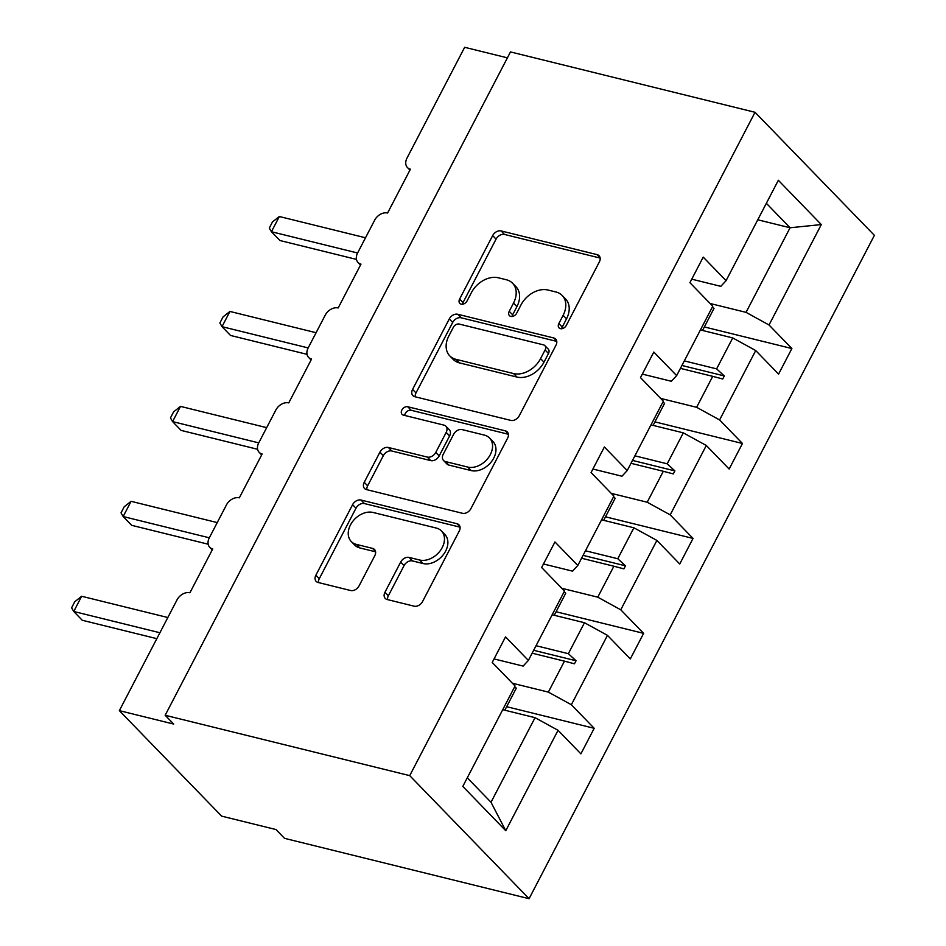 <?xml version="1.0" encoding="UTF-8"?>
<svg xmlns="http://www.w3.org/2000/svg" width="946" height="946" viewBox="0 0 946 946"><rect width="100%" height="100%" fill="white"/><g stroke="black" fill="none" stroke-linecap="round" stroke-linejoin="round"><path stroke-width="1.42" d="M560.399 328.652A4.919 3.583 -44.1 0 0 566.311 325.389L599.35 261.924A7.024 5.12 -44.1 0 0 599.055 255.716A7.024 5.12 -44.1 0 0 597.127 254.64L501.108 230.93A7.024 5.12 -44.1 0 0 492.665 235.589L459.626 299.066A4.919 3.583 -44.1 0 0 459.827 303.406A4.919 3.583 -44.1 0 0 461.175 304.163A4.919 3.583 -44.1 0 0 467.088 300.899L471.368 292.692A22.479 16.389 -44.1 0 1 498.388 277.793L506.394 279.768A22.479 16.389 -44.1 0 1 512.566 283.232A22.479 16.389 -44.1 0 1 513.512 303.087L509.232 311.305A4.919 3.583 -44.1 0 0 509.433 315.645A4.919 3.583 -44.1 0 0 510.793 316.413A4.919 3.583 -44.1 0 0 516.705 313.15L520.974 304.931A22.479 16.389 -44.1 0 1 547.994 290.032L556 292.007A22.479 16.389 -44.1 0 1 562.184 295.471A22.479 16.389 -44.1 0 1 563.118 315.337L558.838 323.556A4.919 3.583 -44.1 0 0 559.051 327.895A4.919 3.583 -44.1 0 0 560.399 328.652M384.963 592.243A7.024 5.12 -44.1 0 0 385.247 598.451A7.024 5.12 -44.1 0 0 387.186 599.528L414.123 606.185A7.024 5.12 -44.1 0 0 422.566 601.526L459.259 531.037A7.024 5.12 -44.1 0 0 458.964 524.829A7.024 5.12 -44.1 0 0 457.036 523.741L361.017 500.044A7.024 5.12 -44.1 0 0 352.574 504.703L315.881 575.192A7.024 5.12 -44.1 0 0 316.177 581.4A7.024 5.12 -44.1 0 0 318.104 582.476L350.647 590.517A7.024 5.12 -44.1 0 0 359.09 585.858L374.793 555.692A7.024 5.12 -44.1 0 0 374.498 549.484A7.024 5.12 -44.1 0 0 372.57 548.396L356.429 544.411A18.79 13.693 -44.1 0 1 351.262 541.514A18.79 13.693 -44.1 0 1 352.574 521.601A18.79 13.693 -44.1 0 1 373.067 512.46L436.283 528.057A18.79 13.693 -44.1 0 1 441.451 530.954A18.79 13.693 -44.1 0 1 440.138 550.868A18.79 13.693 -44.1 0 1 419.646 560.02L409.11 557.419A7.024 5.12 -44.1 0 0 400.666 562.078L384.963 592.243L388.368 595.755A7.024 5.12 -44.1 0 0 387.576 599.634M755.038 112.29L409.724 775.637L529.074 898.7L874.388 235.353L755.038 112.29L510.485 51.924L165.172 715.271L173.697 724.068L119.35 710.647L177.008 599.894A10.737 7.828 135.9 0 1 189.91 592.775L212.72 548.952A10.737 7.828 -44.1 0 1 209.764 547.296A10.737 7.828 -44.1 0 1 209.314 537.813L226.425 504.951A10.737 7.828 135.9 0 1 239.326 497.833L262.137 454.021A10.737 7.828 -44.1 0 1 259.192 452.365A10.737 7.828 -44.1 0 1 258.743 442.882L275.854 410.008A10.737 7.828 135.9 0 1 288.755 402.901L311.565 359.078A10.737 7.828 -44.1 0 1 308.609 357.422A10.737 7.828 -44.1 0 1 308.16 347.939L325.27 315.077A10.737 7.828 135.9 0 1 338.171 307.958L360.982 264.135A10.737 7.828 -44.1 0 1 358.037 262.48A10.737 7.828 -44.1 0 1 357.588 252.996L374.687 220.134A10.737 7.828 135.9 0 1 387.6 213.016L410.41 169.204A10.737 7.828 -44.1 0 1 407.454 167.548A10.737 7.828 -44.1 0 1 407.005 158.065L464.663 47.3L507.399 57.848M409.724 775.637L165.172 715.271M510.828 420.402A7.024 5.12 -44.1 0 0 519.271 415.743L555.964 345.255A7.024 5.12 -44.1 0 0 555.68 339.046A7.024 5.12 -44.1 0 0 553.741 337.97L457.722 314.261A7.024 5.12 -44.1 0 0 449.279 318.92L412.586 389.409A7.024 5.12 -44.1 0 0 412.882 395.617A7.024 5.12 -44.1 0 0 414.809 396.705L510.828 420.402M507.612 438.152L470.919 508.629A7.024 5.12 -44.1 0 1 462.476 513.288L366.457 489.59A7.024 5.12 -44.1 0 1 364.529 488.503A7.024 5.12 -44.1 0 1 364.234 482.306L379.937 452.141A7.024 5.12 -44.1 0 1 388.38 447.482L427.32 457.084A7.024 5.12 -44.1 0 0 435.763 452.436L446.181 432.417A7.024 5.12 -44.1 0 0 445.897 426.22A7.024 5.12 -44.1 0 0 443.958 425.132L403.422 415.128A4.919 3.583 -44.1 0 1 402.062 414.36A4.919 3.583 -44.1 0 1 402.405 409.157A4.919 3.583 -44.1 0 1 407.773 406.756L505.389 430.856A7.024 5.12 -44.1 0 1 507.328 431.944A7.024 5.12 -44.1 0 1 507.612 438.152M494.06 658.924L523.114 666.09L528.376 660.438L505.531 636.883L492.227 662.437L515.073 685.992L462.807 786.41L505.767 830.718L558.045 730.3L535.046 717.671L502.74 709.701M506.666 706.697L594.194 728.302L571.349 704.735L607.462 635.357L584.474 622.728L552.157 614.758M512.401 683.237L548.349 692.105L571.349 704.735M543.477 563.982L572.543 571.148L577.805 565.495L554.959 541.94L541.644 567.505L564.502 591.061L528.376 660.438M556.082 611.755L643.623 633.359L620.765 609.803L656.891 540.426L633.891 527.797L601.585 519.815M561.818 588.294L597.777 597.174L620.765 609.803M592.906 469.039L621.96 476.216L627.222 470.564L604.376 446.997L591.073 472.562L613.919 496.118L577.805 565.495M605.511 516.812L693.04 538.428L670.194 514.861L706.307 445.483L683.308 432.854L651.002 424.884M611.246 493.363L647.194 502.231L670.194 514.861M642.322 374.108L671.388 381.273L676.65 375.621L653.804 352.066L640.489 377.62L663.335 401.187L627.222 470.564M654.928 421.881L742.456 443.485L719.61 419.929L755.724 350.552L778.582 374.108L791.885 348.542L769.039 324.986L821.305 224.569L790.076 227.761L766.355 203.307M660.663 398.42L696.623 407.3L719.61 419.929M691.751 279.165L720.805 286.342L726.067 280.678L703.221 257.123L689.918 282.688L712.764 306.244L676.65 375.621M704.344 326.938L791.885 348.542M710.079 303.489L746.039 312.357L769.039 324.986M119.35 710.647L221.648 816.138L275.996 829.547L284.521 838.333L529.074 898.7M594.194 728.302L580.891 753.856L558.045 730.3M643.623 633.359L630.308 658.924L607.462 635.357M693.04 538.428L679.736 563.982L656.891 540.426M742.456 443.485L729.153 469.039L706.307 445.483M726.067 280.678L778.345 180.272L821.305 224.569M536.051 645.716L568.357 653.686L584.474 622.728M548.349 692.105L564.466 661.159L574.459 663.796L576.043 660.757L568.357 653.686M532.16 653.189L564.466 661.159M585.468 550.773L617.773 558.743L633.891 527.797M597.777 597.174L613.883 566.216L623.887 568.865L625.472 565.814L617.773 558.743M581.577 558.246L613.883 566.216M634.896 455.83L667.202 463.812L683.308 432.854M647.194 502.231L663.312 471.285L673.304 473.922L674.888 470.883L667.202 463.812M631.006 463.304L663.312 471.285M684.313 360.899L716.619 368.869L732.736 337.923L700.43 329.941M696.623 407.3L712.728 376.342L722.732 378.991L724.317 375.94L716.619 368.869M680.422 368.372L712.728 376.342M732.736 337.923L755.724 350.552M746.039 312.357L790.076 227.761L757.77 219.791M467.289 777.801L491.009 802.267L535.046 717.671M491.009 802.267L505.767 830.718M681.924 365.475L724.317 375.94M632.507 460.418L674.888 470.883M583.079 555.361L625.472 565.814M533.662 650.292L576.043 660.757M561.699 328.735A4.919 3.583 -44.1 0 1 562.255 327.068L566.524 318.849A22.479 16.389 -44.1 0 0 565.59 298.995L562.184 295.471M512.566 283.232L515.984 286.744A22.479 16.389 -44.1 0 1 516.918 306.61L512.637 314.817A4.919 3.583 -44.1 0 0 512.093 316.484M600.142 258.057L504.514 234.454A7.024 5.12 -44.1 0 0 496.071 239.113L463.032 302.578A4.919 3.583 -44.1 0 0 462.488 304.245M556.768 341.388L461.14 317.785A7.024 5.12 -44.1 0 0 452.696 322.444L416.004 392.933A7.024 5.12 -44.1 0 0 415.199 396.8M545.085 349.985A4.919 3.583 -44.1 0 0 544.872 345.645A4.919 3.583 -44.1 0 0 543.524 344.876L459.236 324.076A4.919 3.583 -44.1 0 0 453.335 327.34L448.818 335.996A22.479 16.389 -44.1 0 0 449.752 355.862A22.479 16.389 -44.1 0 0 455.937 359.326L513.548 373.552A22.479 16.389 -44.1 0 0 540.568 358.64L545.085 349.985L548.491 353.497A4.919 3.583 -44.1 0 0 548.29 349.157L544.872 345.645M449.752 355.862L453.169 359.374A22.479 16.389 -44.1 0 0 459.354 362.85L455.937 359.326M548.491 353.497L543.985 362.164A22.479 16.389 -44.1 0 1 516.965 377.064L459.354 362.85M445.897 426.22L449.303 429.732A7.024 5.12 -44.1 0 1 449.598 435.94L439.18 455.948A7.024 5.12 -44.1 0 1 430.737 460.607L391.798 450.994A7.024 5.12 -44.1 0 0 383.343 455.653L367.639 485.818A7.024 5.12 -44.1 0 0 366.847 489.685M508.416 434.273L411.179 410.28A4.919 3.583 -44.1 0 0 404.699 415.436M467.726 467.064A18.79 13.693 -44.1 0 0 488.231 457.911A18.79 13.693 -44.1 0 0 489.531 437.998A18.79 13.693 -44.1 0 0 484.364 435.101L462.097 429.602A7.024 5.12 -44.1 0 0 453.654 434.261L443.236 454.281A7.024 5.12 -44.1 0 0 443.532 460.477A7.024 5.12 -44.1 0 0 445.46 461.565L467.726 467.064L471.143 470.576A18.79 13.693 -44.1 0 0 491.636 461.435A18.79 13.693 -44.1 0 0 492.949 441.522L489.531 437.998M443.532 460.477L446.938 464.001A7.024 5.12 -44.1 0 0 448.865 465.077L445.46 461.565M471.143 470.576L448.865 465.077M441.451 530.954L444.857 534.478A18.79 13.693 -44.1 0 1 443.544 554.391A18.79 13.693 -44.1 0 1 423.051 563.532L412.515 560.931A7.024 5.12 -44.1 0 0 404.072 565.59L388.368 595.755M351.262 541.514L354.667 545.038A18.79 13.693 -44.1 0 0 359.835 547.935L356.429 544.411M375.586 551.814L359.835 547.935M460.052 527.17L364.423 503.568A7.024 5.12 -44.1 0 0 355.98 508.215L319.287 578.704A7.024 5.12 -44.1 0 0 318.495 582.582M356.453 259.393L279.945 240.521L271.419 231.723L269.291 228.057L272.46 221.967L279.342 216.516L271.419 231.723L357.588 252.996M279.342 216.516L365.511 237.777M712.255 307.225A57.245 16.248 27.5 0 1 714.017 308.372L702.523 330.461M307.024 354.336L230.528 335.452L222.003 326.666L219.874 322.988L223.043 316.91L229.925 311.447L222.003 326.666L308.171 347.927M229.925 311.447L316.082 332.72M662.827 402.168A57.245 16.248 27.5 0 1 664.6 403.303L653.095 425.393M257.608 449.279L181.1 430.395L172.574 421.597L170.457 417.931L173.615 411.853L180.497 406.39L172.574 421.597L258.743 442.87M180.497 406.39L266.666 427.651M613.41 497.099A57.245 16.248 27.5 0 1 615.172 498.246L603.678 520.335M208.179 544.21L131.683 525.326L123.157 516.54L121.029 512.862L124.198 506.784L131.08 501.321L123.157 516.54L209.326 537.801M131.08 501.321L217.249 522.594M563.982 592.042A57.245 16.248 27.5 0 1 565.755 593.177L554.25 615.278M156.823 638.668L82.267 620.269L73.741 611.483L71.612 607.805L74.769 601.727L81.652 596.264L73.741 611.483L159.898 632.744M81.652 596.264L167.82 617.525M514.565 686.973A57.245 16.248 27.5 0 1 516.327 688.12L504.833 710.21M566.524 318.849L563.118 315.337M512.637 314.817L509.232 311.305M516.918 306.61L513.512 303.087M463.032 302.578L459.626 299.066M496.071 239.113L492.665 235.589M504.514 234.454L501.108 230.93M600.083 257.679L597.127 254.64M562.255 327.068L558.838 323.556M416.004 392.933L412.586 389.409M452.696 322.444L449.279 318.92M461.14 317.785L457.722 314.261M556.697 341.009L553.741 337.97M516.965 377.064L513.548 373.552M543.985 362.164L540.568 358.64M367.639 485.818L364.234 482.306M383.343 455.653L379.937 452.141M391.798 450.994L388.38 447.482M430.737 460.607L427.32 457.084M439.18 455.948L435.763 452.436M449.598 435.94L446.181 432.417M411.179 410.28L407.773 406.756M508.345 433.907L505.389 430.856M404.072 565.59L400.666 562.078M412.515 560.931L409.11 557.419M423.051 563.532L419.646 560.02M375.527 551.447L372.57 548.396M319.287 578.704L315.881 575.192M355.98 508.215L352.574 504.703M364.423 503.568L361.017 500.044M459.993 526.792L457.036 523.741M409.937 170.103L407.454 167.548M360.509 265.046L358.037 262.48M311.092 359.977L308.609 357.422M261.675 454.92L259.192 452.365M212.247 549.863L209.764 547.296"/></g></svg>
